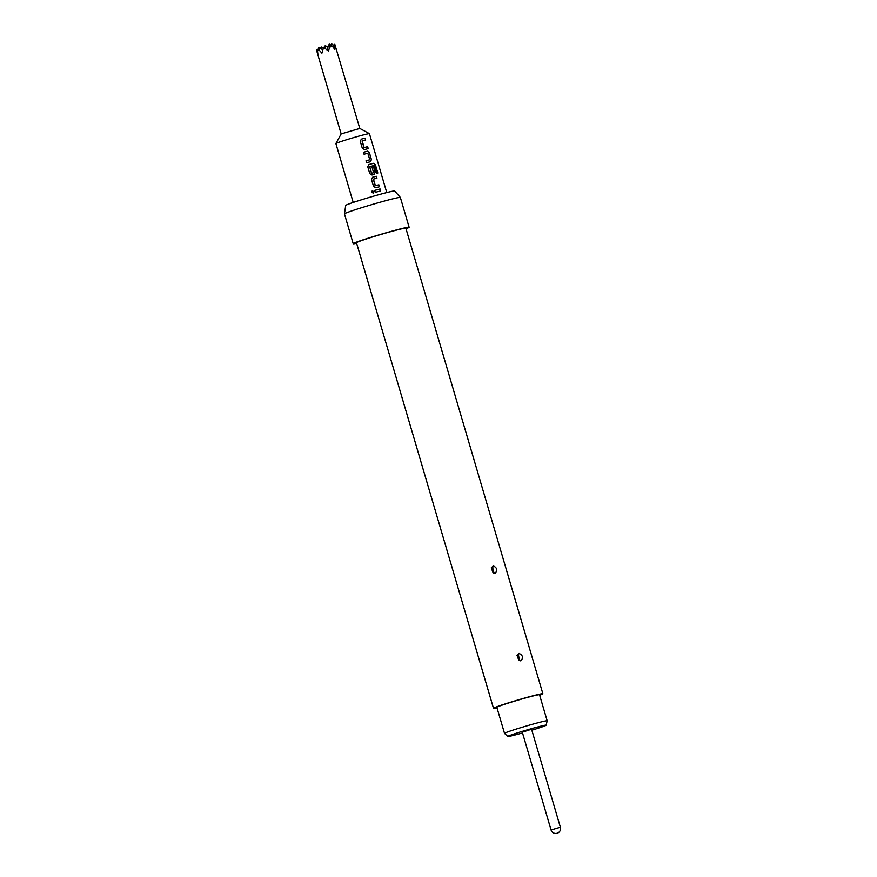 <?xml version="1.0" encoding="UTF-8"?>
<svg xmlns="http://www.w3.org/2000/svg" width="877" height="877" viewBox="0 0 877 877"><rect width="100%" height="100%" fill="white"/><g stroke="black" fill="none" stroke-linecap="round" stroke-linejoin="round"><path stroke-width="1.32" d="M373.328 193.148L373.942 191.679L372.199 190.89M373.997 191.646L372.265 190.846L371.64 192.315L373.383 193.115L373.942 191.679M375.29 192.348A17.485 0.713 -16.4 0 1 378.13 191.581A17.485 0.713 -16.4 0 1 380.662 190.923L380.092 188.972A17.485 0.713 -16.4 0 0 377.548 189.629A17.485 0.713 -16.4 0 0 374.709 190.397L375.29 192.348M376.792 178.25L376.222 176.299A17.288 0.702 -16.4 0 0 372.55 177.264L371.508 179.511L373.525 186.352L375.718 187.722A17.485 0.713 -16.4 0 1 376.902 187.415A17.485 0.713 -16.4 0 1 379.434 186.746L378.864 184.795A17.485 0.713 -16.4 0 0 376.321 185.453A17.485 0.713 -16.4 0 0 375.378 185.705L373.438 179.127A17.485 0.713 -16.4 0 1 374.38 178.875A17.485 0.713 -16.4 0 1 376.924 178.217L376.343 176.255A17.485 0.713 -16.4 0 0 373.81 176.913A17.485 0.713 -16.4 0 0 372.637 177.231L372.506 177.275M377.669 173.076L375.257 164.876L373.602 163.308A17.288 0.702 -16.4 0 0 368.811 164.558L367.77 166.805L369.776 173.646L371.98 175.016A17.485 0.713 -16.4 0 1 373.153 174.698A17.485 0.713 -16.4 0 1 374.293 174.402L374.369 174.38M371.695 173.207A17.485 0.713 -16.4 0 1 372.648 172.955A17.485 0.713 -16.4 0 1 373.569 172.714L373.459 172.747A17.288 0.702 -16.4 0 0 371.607 173.24L369.765 166.63A17.485 0.713 -16.4 0 1 370.708 166.378A17.485 0.713 -16.4 0 1 374.205 165.479L376.606 173.328A17.485 0.713 -16.4 0 1 377.823 173.032L375.411 164.821L373.745 163.265A17.485 0.713 -16.4 0 0 370.072 164.207A17.485 0.713 -16.4 0 0 368.888 164.525L368.768 164.569M370.554 161.686L371.42 159.504L369.403 152.664L367.463 151.195A17.485 0.713 -16.4 0 0 366.323 151.502A17.485 0.713 -16.4 0 0 363.484 152.269L364.065 154.22A17.485 0.713 -16.4 0 1 366.904 153.453A17.485 0.713 -16.4 0 1 367.836 153.212L369.776 159.789A17.485 0.713 -16.4 0 0 368.844 160.031A17.485 0.713 -16.4 0 0 366.005 160.809L366.575 162.76A17.485 0.713 -16.4 0 1 369.414 161.993A17.485 0.713 -16.4 0 1 370.554 161.686L370.631 161.664M365.566 140.112L364.996 138.171A17.288 0.702 -16.4 0 0 361.324 139.136L360.283 141.383L362.3 148.224L364.503 149.594A17.485 0.713 -16.4 0 1 365.676 149.276A17.485 0.713 -16.4 0 1 368.219 148.619L367.638 146.667A17.485 0.713 -16.4 0 0 365.106 147.325A17.485 0.713 -16.4 0 0 364.152 147.577L362.212 141A17.485 0.713 -16.4 0 1 363.166 140.748A17.485 0.713 -16.4 0 1 365.698 140.079L365.128 138.127A17.485 0.713 -16.4 0 0 362.585 138.785A17.485 0.713 -16.4 0 0 361.412 139.103L361.28 139.147M353.212 202.444L335.891 143.576A17.485 0.713 -16.4 0 1 335.891 143.543A17.485 0.713 -16.4 0 1 344.76 140.309A17.485 0.713 -16.4 0 1 361.587 135.387A17.485 0.713 -16.4 0 1 369.414 133.677A17.485 0.713 -16.4 0 1 369.436 133.699L386.757 192.567M374.293 174.402L375.159 172.221L373.514 166.608A17.485 0.713 -16.4 0 0 372.001 167.003L373.569 172.714M335.891 143.543L341.153 133.918L359.789 128.448L334.784 44.267L334.861 49.485L332.449 46.328L329.555 47.095L328.546 51.162L323.624 47.237L321.914 53.179L319.283 50.219L317.463 50.877L317.945 54.626L316.619 49.792L317.617 50.482M507.783 731.9A22.243 0.91 -16.4 0 1 531.637 724.49A22.243 0.91 -16.4 0 1 547.193 720.817A22.243 0.91 -16.4 0 1 547.193 720.839L539.519 694.748A22.243 0.91 163.6 0 0 523.964 698.421A22.243 0.91 163.6 0 0 500.109 705.832A22.243 0.91 163.6 0 0 496.842 707.301L504.516 733.38A22.243 0.91 -16.4 0 1 507.783 731.9M531.835 730.212A20.007 0.811 163.6 0 0 543.203 726.496A20.007 0.811 163.6 0 0 546.141 725.191A20.007 0.811 163.6 0 0 532.372 728.414A20.007 0.811 163.6 0 0 510.699 735.145A20.007 0.811 163.6 0 0 507.772 736.483A20.007 0.811 163.6 0 0 522.517 732.953M529.434 729.916L531.615 729.445L560.381 827.219L551.063 829.96L522.297 732.196L529.434 729.916M493.28 565.884C497.127 567.748 497.741 570.214 495.132 573.273L493.159 572.911L491.263 567.847L493.28 565.884A2.719 1.447 83.6 0 0 492.885 568.636L493.532 571.19L492.885 568.636M519.041 653.409C522.878 655.272 523.503 657.739 520.894 660.798L518.921 660.425L517.013 655.371L519.041 653.409A2.719 1.447 83.6 0 0 518.647 656.16L519.294 658.715L518.647 656.16M539.673 695.253A25.74 1.052 163.6 0 0 542.874 693.762L405.854 228.206A25.74 1.052 163.6 0 0 394.299 230.684A25.74 1.052 163.6 0 0 369.085 238.073A25.74 1.052 163.6 0 0 356.468 242.743L493.488 708.298A25.74 1.052 163.6 0 0 496.996 707.816M542.874 693.762A25.74 1.052 163.6 0 0 531.319 696.239A25.74 1.052 163.6 0 0 506.106 703.617A25.74 1.052 163.6 0 0 493.488 708.298M344.442 213.878L345.724 205.415A25.521 1.041 163.6 0 1 358.43 200.734A25.521 1.041 163.6 0 1 383.227 193.488A25.521 1.041 163.6 0 1 394.672 191.011L400.34 197.435A29.138 1.184 163.6 0 0 400.34 197.435A29.138 1.184 163.6 0 0 387.272 200.263A29.138 1.184 163.6 0 0 358.956 208.54A29.138 1.184 163.6 0 0 344.442 213.878A29.138 1.184 163.6 0 0 344.442 213.911L353.212 243.707A29.138 1.184 163.6 0 0 356.621 243.28M406.018 228.744A29.138 1.184 163.6 0 0 409.12 227.242A29.138 1.184 163.6 0 0 396.031 230.059A29.138 1.184 163.6 0 0 367.496 238.412A29.138 1.184 163.6 0 0 353.212 243.707M507.772 736.483L504.527 733.391A22.243 0.91 -16.4 0 1 504.516 733.38M329.555 47.095L329.226 44.08L326.924 49.77M329.226 44.08L332.449 46.328M334.784 44.267L333.446 47.577M321.519 48.991L321.289 46.974L320.708 48.432M321.289 46.974L323.218 48.312M331.791 45.867L331.572 43.85L334.214 45.681M319.283 50.219L318.943 47.205L317.463 50.877M318.943 47.205L322.725 49.836M325.608 48.706L325.257 45.527L324.358 47.753M331.572 43.85L330.98 45.308M325.257 45.527L327.899 47.358M374.709 190.408A17.288 0.702 -16.4 0 1 379.96 189.015L380.092 188.972M380.53 190.956L379.96 189.015M375.378 185.705L375.29 185.738A17.288 0.702 -16.4 0 1 378.732 184.839L378.864 184.795M375.137 185.639L373.361 179.292M379.303 186.779L378.732 184.839M374.183 174.435L375.159 172.221M375.027 172.265L373.514 166.608M372.012 167.003A17.288 0.702 -16.4 0 1 373.383 166.652M371.453 173.142L369.688 166.794M370.445 161.73L371.42 159.504M371.289 159.548L369.403 152.664M369.272 152.708L367.463 151.195M363.495 152.28A17.288 0.702 -16.4 0 1 367.353 151.239M366.005 160.82A17.288 0.702 -16.4 0 1 369.666 159.833L369.776 159.789M364.152 147.577L364.065 147.61A17.288 0.702 -16.4 0 1 367.507 146.711L367.638 146.667M363.911 147.511L362.135 141.153M368.088 148.651L367.507 146.711M493.532 571.19A2.719 1.447 -96.5 0 0 494.825 573.339M519.294 658.715A2.719 1.447 -96.5 0 0 520.587 660.852M341.153 133.929L317.167 52.434M546.141 725.191L547.193 720.839M400.35 197.446L409.12 227.242M518.921 660.436L517.013 655.371M493.159 572.911L491.252 567.847M551.063 829.96A4.856 4.856 0 0 0 557.388 833.15A4.856 4.856 0 0 0 560.381 827.219M359.778 128.437L369.414 133.677"/></g></svg>
